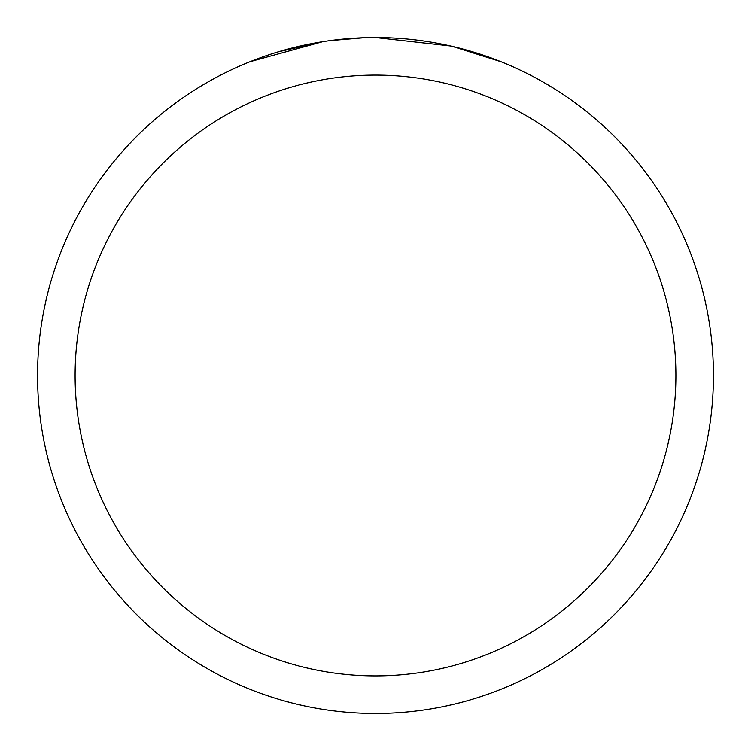 <?xml version="1.0" encoding="UTF-8"?>
<svg xmlns="http://www.w3.org/2000/svg" width="751" height="751" viewBox="0 0 751 751"><rect width="100%" height="100%" fill="white"/><g stroke="black" fill="none" stroke-linecap="round" stroke-linejoin="round"><path stroke-width="1.13" d="M375.5 37.55A337.95 337.95 0 0 1 713.45 375.5A337.95 337.95 0 0 1 375.5 713.45A337.95 337.95 0 0 1 37.55 375.5A337.95 337.95 0 0 1 375.5 37.55L450.544 45.989M452.534 46.449L501.001 61.732M375.5 75.1A300.4 300.4 0 0 1 675.9 375.5A300.4 300.4 0 0 1 375.5 675.9A300.4 300.4 0 0 1 75.1 375.5A300.4 300.4 0 0 1 375.5 75.1M327.858 40.92L322.714 41.699L250.008 61.723M278.33 51.819L322.714 41.709M344.54 38.968L351.28 38.423M333.81 40.132L341.386 39.277M364.376 37.728L329.849 40.648"/></g></svg>
